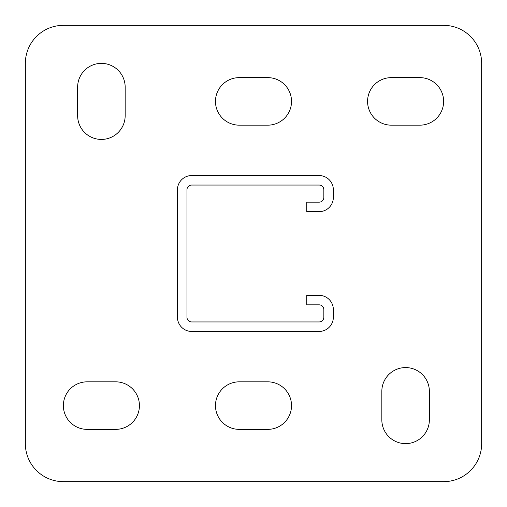 <?xml version="1.0" encoding="UTF-8"?>
<svg xmlns="http://www.w3.org/2000/svg" width="507" height="507" viewBox="0 0 507 507"><rect width="100%" height="100%" fill="white"/><g stroke="black" fill="none" stroke-linecap="round" stroke-linejoin="round"><path stroke-width="0.76" d="M405.6 443.625A23.766 23.766 0 0 0 429.366 419.859L429.366 391.341A23.766 23.766 0 0 0 405.6 367.575A23.766 23.766 0 0 0 381.834 391.341L381.834 419.859A23.766 23.766 0 0 0 405.6 443.625M101.4 139.425A23.766 23.766 0 0 0 125.166 115.659L125.166 87.141A23.766 23.766 0 0 0 101.4 63.375A23.766 23.766 0 0 0 77.634 87.141L77.634 115.659A23.766 23.766 0 0 0 101.4 139.425M443.625 25.35L63.375 25.35A38.025 38.025 0 0 0 25.35 63.375L25.35 443.625A38.025 38.025 0 0 0 63.375 481.65L443.625 481.65A38.025 38.025 0 0 0 481.65 443.625L481.65 63.375A38.025 38.025 0 0 0 443.625 25.35M267.759 429.366A23.766 23.766 0 0 0 291.525 405.6A23.766 23.766 0 0 0 267.759 381.834L239.241 381.834A23.766 23.766 0 0 0 215.475 405.6A23.766 23.766 0 0 0 239.241 429.366L267.759 429.366M115.659 429.366A23.766 23.766 0 0 0 139.425 405.6A23.766 23.766 0 0 0 115.659 381.834L87.141 381.834A23.766 23.766 0 0 0 63.375 405.6A23.766 23.766 0 0 0 87.141 429.366L115.659 429.366M267.759 125.166A23.766 23.766 0 0 0 291.525 101.4A23.766 23.766 0 0 0 267.759 77.634L239.241 77.634A23.766 23.766 0 0 0 215.475 101.4A23.766 23.766 0 0 0 239.241 125.166L267.759 125.166M419.859 125.166A23.766 23.766 0 0 0 443.625 101.4A23.766 23.766 0 0 0 419.859 77.634L391.341 77.634A23.766 23.766 0 0 0 367.575 101.4A23.766 23.766 0 0 0 391.341 125.166L419.859 125.166M319.093 304.834L306.735 304.834L306.735 295.328L319.093 295.328A14.259 14.259 0 0 1 333.353 309.587L333.353 317.192A14.259 14.259 0 0 1 319.093 331.451L191.709 331.451A14.259 14.259 0 0 1 177.45 317.192L177.45 189.808A14.259 14.259 0 0 1 191.709 175.549L319.093 175.549A14.259 14.259 0 0 1 333.353 189.808L333.353 197.413A14.259 14.259 0 0 1 319.093 211.673L306.735 211.673L306.735 202.166L319.093 202.166A4.753 4.753 0 0 0 323.846 197.413L323.846 189.808A4.753 4.753 0 0 0 319.093 185.055L191.709 185.055A4.753 4.753 0 0 0 186.956 189.808L186.956 317.192A4.753 4.753 0 0 0 191.709 321.945L319.093 321.945A4.753 4.753 0 0 0 323.846 317.192L323.846 309.587A4.753 4.753 0 0 0 319.093 304.834"/></g></svg>
